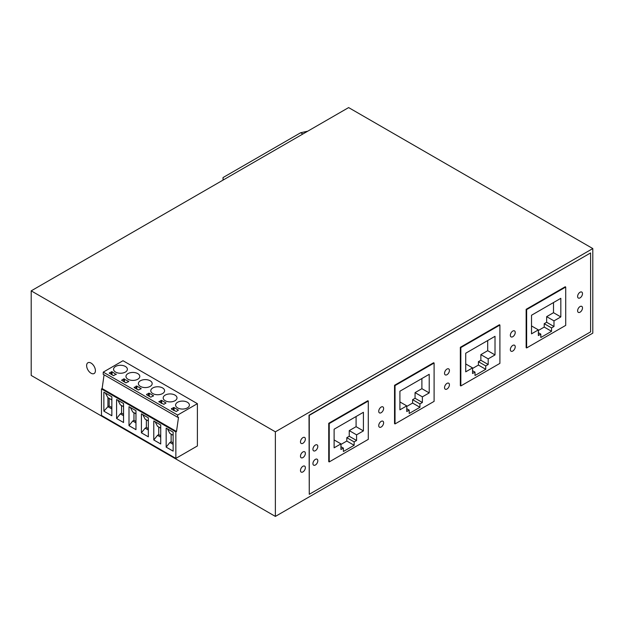 <?xml version="1.0" encoding="UTF-8"?>
<svg xmlns="http://www.w3.org/2000/svg" width="624" height="624" viewBox="0 0 624 624"><rect width="100%" height="100%" fill="white"/><g stroke="black" fill="none" stroke-linecap="round" stroke-linejoin="round"><path stroke-width="0.94" d="M592.8 248.563L592.8 333.146L275.371 516.415L31.2 375.437L31.2 290.854L275.371 431.824L592.8 248.563L348.629 107.585L31.2 290.854M123.006 360.719L197.387 403.666L177.645 415.061L177.559 417.222L103.186 374.283L103.264 372.122L123.006 360.719M104.068 374.79L102.133 388.565L101.47 388.947L101.47 415.451L175.851 458.39L197.387 445.957L197.387 403.666M95.417 370.672A6.217 3.588 60 0 1 94.13 373.519A6.217 3.588 60 0 1 91.026 373.207A6.217 3.588 60 0 1 86.627 365.602A6.217 3.588 60 0 1 87.914 362.755A6.217 3.588 60 0 1 92.703 364.416A6.217 3.588 60 0 1 95.417 370.672M275.371 431.824L275.371 516.415M302.913 437.635A3.455 1.997 -60 0 1 304.645 437.463A3.455 1.997 -60 0 1 305.175 440.232A3.455 1.997 -60 0 1 302.913 443.274A3.455 1.997 -60 0 1 301.189 443.446A3.455 1.997 -60 0 1 300.659 440.677A3.455 1.997 -60 0 1 302.913 437.635M302.913 471.916A3.455 1.997 -60 0 1 301.189 472.087A3.455 1.997 -60 0 1 300.659 469.326A3.455 1.997 -60 0 1 302.913 466.284A3.455 1.997 -60 0 1 304.645 466.112A3.455 1.997 -60 0 1 305.175 468.874A3.455 1.997 -60 0 1 302.913 471.916M302.913 457.595A3.455 1.997 -60 0 1 301.189 457.766A3.455 1.997 -60 0 1 300.659 454.997A3.455 1.997 -60 0 1 302.913 451.955A3.455 1.997 -60 0 1 304.645 451.784A3.455 1.997 -60 0 1 305.175 454.553A3.455 1.997 -60 0 1 302.913 457.595M309.262 494.309L309.02 415.217L590.6 252.931L590.6 331.874L309.262 494.309L309.262 415.358L590.6 252.931M148.34 428.594L146.375 427.456L145.142 428.173L148.34 430.022M381.178 412.698A3.455 1.997 -60 0 1 379.447 412.87A3.455 1.997 -60 0 1 378.916 410.101A3.455 1.997 -60 0 1 381.178 407.059A3.455 1.997 -60 0 1 382.902 406.887A3.455 1.997 -60 0 1 383.432 409.656A3.455 1.997 -60 0 1 381.178 412.698M315.37 465.013A3.455 1.997 -60 0 1 313.646 465.184A3.455 1.997 -60 0 1 313.115 462.415A3.455 1.997 -60 0 1 315.37 459.373A3.455 1.997 -60 0 1 317.093 459.202A3.455 1.997 -60 0 1 317.624 461.971A3.455 1.997 -60 0 1 315.37 465.013M580.055 297.874A3.455 1.997 -60 0 1 578.331 298.046A3.455 1.997 -60 0 1 577.801 295.277A3.455 1.997 -60 0 1 580.055 292.235A3.455 1.997 -60 0 1 581.779 292.063A3.455 1.997 -60 0 1 582.309 294.832A3.455 1.997 -60 0 1 580.055 297.874M381.178 427.019A3.455 1.997 -60 0 1 379.447 427.19A3.455 1.997 -60 0 1 378.916 424.421A3.455 1.997 -60 0 1 381.178 421.379A3.455 1.997 -60 0 1 382.902 421.208A3.455 1.997 -60 0 1 383.432 423.977A3.455 1.997 -60 0 1 381.178 427.019M512.788 336.71A3.455 1.997 -60 0 1 511.056 336.882A3.455 1.997 -60 0 1 510.526 334.113A3.455 1.997 -60 0 1 512.788 331.071A3.455 1.997 -60 0 1 514.511 330.899A3.455 1.997 -60 0 1 515.042 333.668A3.455 1.997 -60 0 1 512.788 336.71M446.979 374.704A3.455 1.997 -60 0 1 445.255 374.876A3.455 1.997 -60 0 1 444.725 372.107A3.455 1.997 -60 0 1 446.979 369.065A3.455 1.997 -60 0 1 448.703 368.893A3.455 1.997 -60 0 1 449.233 371.662A3.455 1.997 -60 0 1 446.979 374.704M580.055 312.195A3.455 1.997 -60 0 1 578.331 312.367A3.455 1.997 -60 0 1 577.801 309.605A3.455 1.997 -60 0 1 580.055 306.556A3.455 1.997 -60 0 1 581.779 306.384A3.455 1.997 -60 0 1 582.309 309.153A3.455 1.997 -60 0 1 580.055 312.195M446.979 389.025A3.455 1.997 -60 0 1 445.255 389.197A3.455 1.997 -60 0 1 444.725 386.435A3.455 1.997 -60 0 1 446.979 383.386A3.455 1.997 -60 0 1 448.703 383.214A3.455 1.997 -60 0 1 449.233 385.983A3.455 1.997 -60 0 1 446.979 389.025M315.37 450.692A3.455 1.997 -60 0 1 313.646 450.863A3.455 1.997 -60 0 1 313.115 448.094A3.455 1.997 -60 0 1 315.37 445.052A3.455 1.997 -60 0 1 317.093 444.881A3.455 1.997 -60 0 1 317.624 447.642A3.455 1.997 -60 0 1 315.37 450.692M512.788 351.039A3.455 1.997 -60 0 1 511.056 351.203A3.455 1.997 -60 0 1 510.526 348.442A3.455 1.997 -60 0 1 512.788 345.4A3.455 1.997 -60 0 1 514.511 345.228A3.455 1.997 -60 0 1 515.042 347.989A3.455 1.997 -60 0 1 512.788 351.039M175.851 458.39L175.851 431.886L101.47 388.947M175.851 431.886L176.514 431.504L102.133 388.565M560.828 316.93L560.828 298.319L531.523 315.237L531.523 333.84L538.364 329.893L538.364 335.533L540.805 334.129L540.805 337.506L551.546 331.305L551.546 327.92L553.987 326.516L553.987 320.876L560.828 316.93L553.504 312.694L553.504 302.546M565.711 287.04L526.64 309.598L526.149 309.317L565.219 286.759L565.711 287.04L565.711 325.385L526.64 347.942L526.149 347.662L526.149 309.317M526.64 347.942L526.64 309.598M538.364 330.463L544.222 327.077L544.222 323.692L546.663 322.28L546.663 316.649L553.504 312.694M531.523 325.946L538.364 329.893M553.987 326.516L546.663 322.28M544.222 323.692L551.546 327.92M551.546 331.305L544.222 327.077M546.663 316.649L553.987 320.876M538.364 332.717L540.805 334.129M472.555 368.456L478.413 365.071L478.413 361.686L480.862 360.274L480.862 354.635L487.695 350.688L487.695 340.54M499.902 325.034L499.902 363.379L460.84 385.936L460.348 385.648L460.348 347.303L499.418 324.753L499.902 325.034L460.84 347.591L460.348 347.303M460.84 385.936L460.84 347.591M472.555 373.526L472.555 367.887L465.722 371.834L465.722 353.231L495.019 336.313L495.019 354.916L488.186 358.87L488.186 364.502L485.745 365.914L485.745 369.299L474.997 375.5L474.997 372.115L472.555 373.526M472.555 367.887L465.722 363.94M485.745 365.914L478.413 361.686M485.745 369.299L478.413 365.071M488.186 364.502L480.862 360.274M488.186 358.87L480.862 354.635M495.019 354.916L487.695 350.688M474.997 372.115L472.555 370.711M406.754 406.442L412.612 403.065L412.612 399.68L415.054 398.268L415.054 392.629L421.894 388.682L421.894 378.534M434.101 363.028L395.031 385.577L394.54 385.297L433.61 362.739L434.101 363.028L434.101 401.372L395.031 423.922L394.54 423.641L394.54 385.297M395.031 423.922L395.031 385.577M406.754 411.52L406.754 405.881L399.914 409.828L399.914 391.217L429.218 374.306L429.218 392.909L422.378 396.856L422.378 402.496L419.936 403.907L419.936 407.293L409.196 413.494L409.196 410.108L406.754 411.52M406.754 405.881L399.914 401.934M409.196 410.108L406.754 408.697M419.936 407.293L412.612 403.065M419.936 403.907L412.612 399.68M422.378 402.496L415.054 398.268M422.378 396.856L415.054 392.629M429.218 392.909L421.894 388.682M340.946 444.436L346.804 441.051L346.804 437.674L349.245 436.262L349.245 430.622L356.086 426.676L356.086 416.528M368.293 401.014L368.293 439.358L329.23 461.916L329.23 423.571L328.739 423.29L367.809 400.733L368.293 401.014L329.23 423.571M329.23 461.916L328.739 461.635L328.739 423.29M340.946 449.514L340.946 443.875L334.113 447.821L334.113 429.211L363.41 412.292L363.41 430.903L356.577 434.85L356.577 440.489L354.136 441.901L354.136 445.286L343.387 451.487L343.387 448.102L340.946 449.514M340.946 443.875L334.113 439.928M343.387 448.102L340.946 446.69M354.136 445.286L346.804 441.051M354.136 441.901L346.804 437.674M356.577 440.489L349.245 436.262M356.577 434.85L349.245 430.622M363.41 430.903L356.086 426.676M177.645 415.061L103.264 372.122M141.406 432.822L148.34 436.823L148.34 417.838L141.406 413.837L141.406 432.822L145.142 428.173M302.866 134.004L300.667 132.74L223.025 177.567L223.025 180.102M303.412 133.692L302.624 133.864M300.667 132.74L307.765 131.18M223.174 180.016L223.025 177.567M177.559 417.222L178.503 417.308L176.514 431.504M146.578 394.766L150.727 397.16L153.566 395.827L149.261 393.214L146.578 394.345M136.859 386.053L134.176 387.605L138.325 390L141.164 388.666L136.859 386.053L136.859 389.158M123.724 378.893L121.618 380.234L125.923 382.84L128.755 381.498L123.724 378.893L123.724 381.576M177.614 407.893A6.903 3.986 180 0 1 175.586 405.07A6.903 3.986 180 0 1 179.852 401.388A6.903 3.986 180 0 1 187.379 402.254A6.903 3.986 180 0 1 189.4 405.07A6.903 3.986 180 0 1 185.141 408.759A6.903 3.986 180 0 1 177.614 407.893M165.204 400.733A6.903 3.986 0 0 0 172.731 401.599A6.903 3.986 0 0 0 176.998 397.909A6.903 3.986 0 0 0 174.977 395.093A6.903 3.986 0 0 0 167.45 394.228A6.903 3.986 0 0 0 163.184 397.909A6.903 3.986 0 0 0 165.204 400.733M140.4 386.404A6.903 3.986 0 0 0 147.927 387.27A6.903 3.986 0 0 0 152.186 383.588A6.903 3.986 0 0 0 150.166 380.773A6.903 3.986 0 0 0 142.639 379.907A6.903 3.986 0 0 0 138.38 383.588A6.903 3.986 0 0 0 140.4 386.404M116.204 374.548L112.047 371.732L109.216 373.074L113.513 375.679L116.204 374.127M152.802 393.572A6.903 3.986 0 0 0 160.329 394.43A6.903 3.986 0 0 0 164.596 390.749A6.903 3.986 0 0 0 162.568 387.933A6.903 3.986 0 0 0 155.041 387.067A6.903 3.986 0 0 0 150.782 390.749A6.903 3.986 0 0 0 152.802 393.572M163.862 404.329L165.968 402.987L161.671 400.382L158.831 401.716L163.862 404.329M115.588 372.083A6.903 3.986 0 0 0 123.115 372.949A6.903 3.986 0 0 0 127.382 369.268A6.903 3.986 0 0 0 125.362 366.444A6.903 3.986 0 0 0 117.835 365.578A6.903 3.986 0 0 0 113.568 369.268A6.903 3.986 0 0 0 115.588 372.083M171.382 409.087L176.272 411.489L178.37 410.147L174.073 407.542L174.073 410.639M174.073 407.542L171.382 408.665M127.998 379.244A6.903 3.986 0 0 0 135.525 380.11A6.903 3.986 0 0 0 139.784 376.428A6.903 3.986 0 0 0 137.764 373.604A6.903 3.986 0 0 0 130.237 372.746A6.903 3.986 0 0 0 125.97 376.428A6.903 3.986 0 0 0 127.998 379.244M166.163 447.119L173.129 451.136L173.129 432.151L166.163 428.134L166.163 447.119L169.9 442.471L173.129 444.327M153.785 439.967L160.719 443.968L160.719 424.991L153.785 420.982L153.785 439.967L157.521 435.318L158.753 434.608L158.753 427.011M123.552 422.51L116.594 418.493L116.594 399.508L123.552 403.525L123.552 422.51M103.865 411.146L111.852 415.756L111.852 396.77L103.865 392.161L103.865 411.146L107.929 406.684L107.929 397.667L105.331 393.003M135.962 429.679L128.996 425.654L128.996 406.676L135.962 410.693L135.962 429.679M173.129 442.907L171.132 441.753L169.9 442.471M171.132 434.156L171.132 441.753M167.513 428.906L169.9 433.446L173.129 435.31M155.134 421.762L157.521 426.301L160.719 428.142M160.719 437.167L157.521 435.318M160.719 435.747L158.753 434.608M123.552 415.709L120.331 413.845L116.594 418.493M121.563 405.538L121.563 413.135L120.331 413.845M117.944 400.288L120.331 404.828L123.552 406.684M123.552 414.289L121.563 413.135M109.161 398.377L109.161 405.974L107.929 406.684L111.852 408.954M111.852 399.929L107.929 397.667M111.852 407.527L109.161 405.974M133.965 412.698L133.965 420.295L132.733 421.013L128.996 425.654M135.962 421.45L133.965 420.295M130.346 407.449L132.733 411.988L135.962 413.845M135.962 422.869L132.733 421.013M146.375 419.858L146.375 427.456M142.748 414.609L145.142 419.149L148.34 420.997M161.671 400.382L161.671 403.478M165.82 402.776L165.82 403.198M158.98 401.505L158.98 401.926M160.937 400.382L160.937 403.057M109.364 372.863L109.364 373.285M111.322 371.732L111.322 374.408M112.047 371.732L112.047 374.837M124.457 378.893L124.457 381.997M128.606 381.287L128.606 381.716M121.766 380.024L121.766 380.445M141.008 388.456L141.008 388.877M134.176 387.184L134.176 387.605M136.126 386.053L136.126 388.736M149.261 393.214L149.261 396.318M153.41 395.616L153.41 396.037M148.528 393.214L148.528 395.897M173.339 407.542L173.339 410.218M178.222 409.937L178.222 410.358"/></g></svg>
